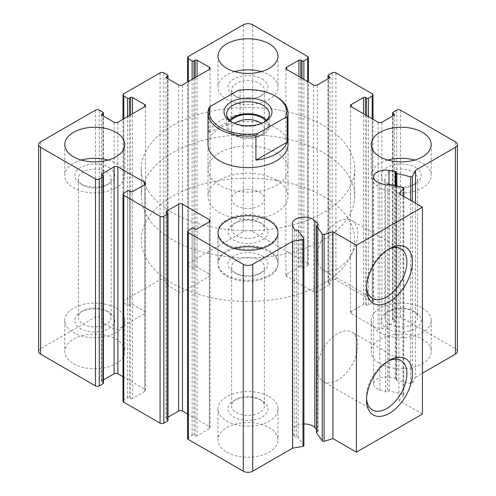 <?xml version="1.0" encoding="UTF-8"?>
<svg xmlns="http://www.w3.org/2000/svg" width="496" height="496" viewBox="0 0 496 496"><rect width="100%" height="100%" fill="white"/><g stroke="black" fill="none" stroke-linecap="round" stroke-linejoin="round"><path stroke-width="0.37" stroke-dasharray="2.48 1.86" d="M457.393 351.435A6.665 3.85 0 0 0 455.44 348.713L400.514 317A2.666 1.538 0 0 0 396.744 317L392.975 319.182A1.333 0.769 0 0 0 392.584 319.722A1.333 0.769 0 0 0 392.975 320.267L394.153 320.949A1.333 0.769 0 0 1 394.543 321.495A1.333 0.769 0 0 1 394.153 322.04L381.895 329.115A2.666 1.538 0 0 1 378.119 329.115L351.249 313.602A2.666 1.538 0 0 1 350.467 312.511A2.666 1.538 0 0 1 351.249 311.42L363.506 304.346A1.333 0.769 0 0 1 365.391 304.346L366.569 305.028A1.333 0.769 0 0 0 368.46 305.028L372.229 302.851A2.666 1.538 0 0 0 373.011 301.76A2.666 1.538 0 0 0 372.229 300.669L335.928 279.713A2.666 1.538 0 0 0 332.153 279.713L328.383 281.889A1.333 0.769 0 0 0 327.992 282.435A1.333 0.769 0 0 0 328.383 282.98L329.561 283.656A1.333 0.769 0 0 1 329.952 284.202A1.333 0.769 0 0 1 329.561 284.747L317.304 291.822A2.666 1.538 0 0 1 313.534 291.822L286.657 276.309A2.666 1.538 0 0 1 285.876 275.218A2.666 1.538 0 0 1 286.657 274.133L298.914 267.053A1.333 0.769 0 0 1 300.805 267.053L301.983 267.735A1.333 0.769 0 0 0 303.868 267.735L307.638 265.558A2.666 1.538 0 0 0 308.419 264.467A2.666 1.538 0 0 0 307.638 263.382L252.712 231.669A6.665 3.85 0 0 0 243.288 231.669L188.362 263.382A2.666 1.538 0 0 0 187.581 264.467A2.666 1.538 0 0 0 188.362 265.558L192.132 267.735A1.333 0.769 0 0 0 194.017 267.735L195.195 267.053L195.195 77.605M38.607 351.435A6.665 3.85 0 0 1 40.56 348.713L95.486 317A2.666 1.538 0 0 1 99.256 317L103.025 319.182A1.333 0.769 0 0 1 103.416 319.722A1.333 0.769 0 0 1 103.025 320.267L101.847 320.949A1.333 0.769 0 0 0 101.457 321.495A1.333 0.769 0 0 0 101.847 322.04L114.105 329.115A2.666 1.538 0 0 0 117.881 329.115L144.751 313.602A2.666 1.538 0 0 0 145.533 312.511A2.666 1.538 0 0 0 144.751 311.42L132.494 304.346A1.333 0.769 0 0 0 130.609 304.346L129.431 305.028A1.333 0.769 0 0 1 127.54 305.028L123.771 302.851A2.666 1.538 0 0 1 122.989 301.76A2.666 1.538 0 0 1 123.771 300.669L160.072 279.713A2.666 1.538 0 0 1 163.847 279.713L167.617 281.889A1.333 0.769 0 0 1 168.008 282.435A1.333 0.769 0 0 1 167.617 282.98L166.439 283.656A1.333 0.769 0 0 0 166.048 284.202A1.333 0.769 0 0 0 166.439 284.747L178.696 291.822A2.666 1.538 0 0 0 182.466 291.822L209.343 276.309A2.666 1.538 0 0 0 210.124 275.218A2.666 1.538 0 0 0 209.343 274.133L197.086 267.053A1.333 0.769 0 0 0 195.195 267.053M103.416 383.148A1.333 0.769 0 0 0 103.025 382.602L101.847 381.92L101.847 175.051L101.847 380.829A1.333 0.769 0 0 0 101.457 381.374A1.333 0.769 0 0 0 101.847 381.92M101.847 380.829L103.416 379.924M122.989 376.706L144.751 389.267L144.751 184.58L144.751 391.449A2.666 1.538 0 0 0 145.533 390.358A2.666 1.538 0 0 0 144.751 389.267M144.751 391.449L132.494 398.524L132.494 191.654M122.989 401.109A2.666 1.538 0 0 1 123.771 400.024L127.54 397.842A1.333 0.769 0 0 1 129.431 397.842L130.609 398.524A1.333 0.769 0 0 0 132.494 398.524M168.008 420.434A1.333 0.769 0 0 0 167.617 419.889L166.439 419.213L166.439 212.344L166.439 418.122A1.333 0.769 0 0 0 166.048 418.667A1.333 0.769 0 0 0 166.439 419.213M166.439 418.122L168.008 417.217M187.581 413.999L209.343 426.56L209.343 221.867L209.343 428.736A2.666 1.538 0 0 0 210.124 427.651A2.666 1.538 0 0 0 209.343 426.56M209.343 428.736L197.086 435.817L197.086 228.947M187.581 438.402A2.666 1.538 0 0 1 188.362 437.311L192.132 435.135A1.333 0.769 0 0 1 194.017 435.135L195.195 435.817A1.333 0.769 0 0 0 197.086 435.817M303.899 445.619A1.333 0.769 0 0 0 303.794 445.327L298.084 437.373A1.333 0.769 0 0 0 296.341 436.951L296.341 230.082M303.899 423.968A12.003 6.932 0 0 0 292.262 430.894A12.003 6.932 0 0 0 292.733 432.816L294.556 436.455A1.333 0.769 0 0 0 296.341 436.951M316.467 429.313L317.942 430.863L317.942 224.738M316.467 432.655A1.333 0.769 0 0 1 317.285 431.948A1.333 0.769 0 0 0 318.11 431.235A1.333 0.769 0 0 0 317.942 430.863M422.437 414.042L398.933 400.464L398.933 193.595M398.933 400.464A173.352 100.087 0 0 0 403.657 395.374A1.333 0.769 0 0 0 403.794 395.027A1.333 0.769 0 0 0 402.969 394.314L389.193 391.022A1.333 0.769 0 0 0 387.45 391.437L387.45 184.568M415.505 203.168L415.505 377.214A173.352 100.087 0 0 1 412.399 383.179A1.333 0.769 0 0 1 410.626 383.65L396.843 380.351A1.333 0.769 0 0 1 396.025 379.638A1.333 0.769 0 0 1 396.124 379.347A1.333 0.769 0 0 0 396.223 379.049A1.333 0.769 0 0 0 395.262 378.312L388.951 377.264A12.003 6.932 0 0 0 373.624 383.916A12.003 6.932 0 0 0 379.824 389.986L385.572 391.815A1.333 0.769 0 0 0 387.45 391.437M415.505 377.214L422.437 373.209M380.01 363.686A30.002 17.323 0 0 0 412.703 367.437A30.002 17.323 0 0 0 431.229 351.435A30.002 17.323 0 0 0 422.437 339.183A30.002 17.323 0 0 0 389.744 335.432A30.002 17.323 0 0 0 371.219 351.435A30.002 17.323 0 0 0 380.01 363.686M226.784 275.218A30.002 17.323 0 0 0 259.482 278.975A30.002 17.323 0 0 0 278.002 262.973A30.002 17.323 0 0 0 269.216 250.722A30.002 17.323 0 0 0 236.518 246.971A30.002 17.323 0 0 0 217.998 262.973A30.002 17.323 0 0 0 226.784 275.218M73.563 363.686A30.002 17.323 0 0 0 106.256 367.437A30.002 17.323 0 0 0 124.781 351.435A30.002 17.323 0 0 0 115.99 339.183A30.002 17.323 0 0 0 83.297 335.432A30.002 17.323 0 0 0 64.771 351.435A30.002 17.323 0 0 0 73.563 363.686M226.784 452.147A30.002 17.323 0 0 0 259.482 455.898A30.002 17.323 0 0 0 278.002 439.896A30.002 17.323 0 0 0 269.216 427.651A30.002 17.323 0 0 0 236.518 423.894A30.002 17.323 0 0 0 217.998 439.896A30.002 17.323 0 0 0 226.784 452.147M207.998 169.062L207.998 144.565A40.002 23.095 180 0 1 232.692 123.225A40.002 23.095 180 0 1 276.284 128.235A40.002 23.095 180 0 1 288.002 144.565L288.002 169.062A40.002 23.095 180 0 1 248 192.157A40.002 23.095 180 0 1 207.998 169.062A40.002 23.095 180 0 1 232.692 147.727A40.002 23.095 180 0 1 276.284 152.731A40.002 23.095 180 0 1 288.002 169.062M323.435 125.513A106.677 61.591 180 0 1 354.677 169.062A106.677 61.591 180 0 1 248 230.652A106.677 61.591 180 0 1 141.323 169.062A106.677 61.591 180 0 1 207.173 112.158A106.677 61.591 180 0 1 323.435 125.513M323.435 196.286A106.677 61.591 180 0 1 354.677 239.835A106.677 61.591 180 0 1 248 301.425A106.677 61.591 180 0 1 141.323 239.835A106.677 61.591 180 0 1 207.173 182.931A106.677 61.591 180 0 1 323.435 196.286A106.677 61.591 180 0 1 354.677 239.835A106.677 61.591 180 0 1 248 301.425A106.677 61.591 180 0 1 141.323 239.835A106.677 61.591 180 0 1 207.173 182.931A106.677 61.591 180 0 1 323.435 196.286M366.55 286.8A28.557 16.486 -60 0 1 366.507 285.293A28.557 16.486 -60 0 1 386.7 250.319A28.557 16.486 -60 0 1 388.021 249.606M337.578 268.596A28.557 16.486 -60 0 1 323.299 270.01A28.557 16.486 -60 0 1 323.299 237.032A28.557 16.486 -60 0 1 351.856 220.546A28.557 16.486 -60 0 1 356.233 243.431A28.557 16.486 -60 0 1 337.578 268.596M366.55 398.4A28.557 16.486 -60 0 1 366.507 396.893A28.557 16.486 -60 0 1 386.7 361.919A28.557 16.486 -60 0 1 388.021 361.206M337.578 380.196A28.557 16.486 -60 0 1 323.299 381.61A28.557 16.486 -60 0 1 323.299 348.632A28.557 16.486 -60 0 1 351.856 332.146A28.557 16.486 -60 0 1 356.233 355.031A28.557 16.486 -60 0 1 337.578 380.196M261.342 248.546A30.002 17.323 180 0 1 269.216 251.807A30.002 17.323 180 0 1 278.002 264.058A30.002 17.323 180 0 1 248 281.381A30.002 17.323 180 0 1 217.998 264.058A30.002 17.323 180 0 1 234.658 248.546M262.142 255.893A20.001 11.551 180 0 1 262.142 272.223A20.001 11.551 180 0 1 233.858 272.223A20.001 11.551 180 0 1 233.858 255.893A20.001 11.551 180 0 1 262.142 255.893M259.588 260.313A16.393 9.461 180 0 1 264.393 267.009A16.393 9.461 180 0 1 259.594 273.699A16.393 9.461 180 0 1 236.406 273.699A16.393 9.461 180 0 1 231.607 267.009A16.393 9.461 180 0 1 241.726 258.261A16.393 9.461 180 0 1 259.588 260.313M259.588 399.23A16.393 9.461 180 0 1 259.594 399.23A16.393 9.461 180 0 1 264.393 405.92A16.393 9.461 180 0 1 248 415.381A16.393 9.461 180 0 1 231.607 405.92A16.393 9.461 180 0 1 236.406 399.23A16.393 9.461 180 0 1 259.588 399.23L262.142 400.7A20.001 11.551 180 0 1 262.142 417.031A20.001 11.551 180 0 1 233.858 417.031A20.001 11.551 180 0 1 233.858 400.7A20.001 11.551 180 0 1 262.142 400.7L259.594 399.23M108.122 160.078A30.002 17.323 180 0 1 115.99 163.345A30.002 17.323 180 0 1 124.781 175.596A30.002 17.323 180 0 1 94.779 192.919A30.002 17.323 180 0 1 64.771 175.596A30.002 17.323 180 0 1 81.437 160.078M108.922 167.431A20.001 11.551 180 0 1 108.922 183.762A20.001 11.551 180 0 1 80.631 183.762A20.001 11.551 180 0 1 80.631 167.431A20.001 11.551 180 0 1 108.922 167.431M106.367 171.852A16.393 9.461 180 0 1 111.166 178.541A16.393 9.461 180 0 1 106.367 185.237A16.393 9.461 180 0 1 83.185 185.237A16.393 9.461 180 0 1 78.387 178.541A16.393 9.461 180 0 1 88.505 169.799A16.393 9.461 180 0 1 106.367 171.852M106.367 310.763L106.367 310.763A16.393 9.461 180 0 1 111.166 317.459A16.393 9.461 180 0 1 94.779 326.92A16.393 9.461 180 0 1 78.387 317.459A16.393 9.461 180 0 1 83.185 310.763A16.393 9.461 180 0 1 106.367 310.763L108.922 312.238A20.001 11.551 180 0 1 108.922 328.569A20.001 11.551 180 0 1 80.631 328.569A20.001 11.551 180 0 1 80.631 312.238A20.001 11.551 180 0 1 108.922 312.238L106.367 310.763M261.342 71.616A30.002 17.323 180 0 1 269.216 74.884A30.002 17.323 180 0 1 278.002 87.135A30.002 17.323 180 0 1 248 104.458A30.002 17.323 180 0 1 217.998 87.135A30.002 17.323 180 0 1 234.658 71.616M262.142 78.969A20.001 11.551 180 0 1 262.142 95.3A20.001 11.551 180 0 1 233.858 95.3A20.001 11.551 180 0 1 233.858 78.969A20.001 11.551 180 0 1 262.142 78.969M259.588 83.39A16.393 9.461 180 0 1 264.393 90.08A16.393 9.461 180 0 1 259.594 96.77A16.393 9.461 180 0 1 236.406 96.77A16.393 9.461 180 0 1 231.607 90.08A16.393 9.461 180 0 1 241.726 81.338A16.393 9.461 180 0 1 259.588 83.39M259.588 222.301A16.393 9.461 180 0 1 259.594 222.301A16.393 9.461 180 0 1 264.393 228.991A16.393 9.461 180 0 1 248 238.458A16.393 9.461 180 0 1 231.607 228.991A16.393 9.461 180 0 1 236.406 222.301A16.393 9.461 180 0 1 259.588 222.301L262.142 223.777A20.001 11.551 180 0 1 262.142 240.107A20.001 11.551 180 0 1 233.858 240.107A20.001 11.551 180 0 1 233.858 223.777A20.001 11.551 180 0 1 262.142 223.777L259.594 222.301M414.563 160.078A30.002 17.323 180 0 1 422.437 163.345A30.002 17.323 180 0 1 431.229 175.596A30.002 17.323 180 0 1 401.221 192.919A30.002 17.323 180 0 1 371.219 175.596A30.002 17.323 180 0 1 387.878 160.078M415.369 167.431A20.001 11.551 180 0 1 415.369 183.762A20.001 11.551 180 0 1 387.078 183.762A20.001 11.551 180 0 1 387.078 167.431A20.001 11.551 180 0 1 415.369 167.431M412.815 171.852A16.393 9.461 180 0 1 417.613 178.541A16.393 9.461 180 0 1 412.815 185.237A16.393 9.461 180 0 1 389.633 185.237A16.393 9.461 180 0 1 384.834 178.541A16.393 9.461 180 0 1 394.952 169.799A16.393 9.461 180 0 1 412.815 171.852M412.815 310.763L412.815 310.763A16.393 9.461 180 0 1 417.613 317.459A16.393 9.461 180 0 1 401.221 326.92A16.393 9.461 180 0 1 384.834 317.459A16.393 9.461 180 0 1 389.633 310.763A16.393 9.461 180 0 1 412.815 310.763L415.369 312.238A20.001 11.551 180 0 1 415.369 328.569A20.001 11.551 180 0 1 387.078 328.569A20.001 11.551 180 0 1 387.078 312.238A20.001 11.551 180 0 1 415.369 312.238L412.815 310.763M269.216 396.62A30.002 17.323 180 0 1 278.002 408.865A30.002 17.323 180 0 1 248 426.188A30.002 17.323 180 0 1 217.998 408.865A30.002 17.323 180 0 1 236.518 392.863A30.002 17.323 180 0 1 269.216 396.62M422.437 308.159A30.002 17.323 180 0 1 431.229 320.404A30.002 17.323 180 0 1 401.221 337.726A30.002 17.323 180 0 1 371.219 320.404A30.002 17.323 180 0 1 389.744 304.401A30.002 17.323 180 0 1 422.437 308.159M269.216 219.691A30.002 17.323 180 0 1 278.002 231.942A30.002 17.323 180 0 1 248 249.265A30.002 17.323 180 0 1 217.998 231.942A30.002 17.323 180 0 1 236.518 215.94A30.002 17.323 180 0 1 269.216 219.691M115.99 308.159A30.002 17.323 180 0 1 124.781 320.404A30.002 17.323 180 0 1 94.779 337.726A30.002 17.323 180 0 1 64.771 320.404A30.002 17.323 180 0 1 83.297 304.401A30.002 17.323 180 0 1 115.99 308.159M238.285 90.291L240.064 90.353A40.002 23.095 180 0 1 276.284 96.658M276.284 179.949A40.002 23.095 180 0 1 288.002 196.28A40.002 23.095 180 0 1 248 219.381A40.002 23.095 180 0 1 207.998 196.28A40.002 23.095 180 0 1 232.692 174.945A40.002 23.095 180 0 1 276.284 179.949M208.791 108.407L208.791 132.903A40.002 23.095 0 0 1 240.064 114.849L208.791 132.903M240.064 90.353L240.064 114.849M323.435 152.731A106.677 61.591 180 0 1 354.677 196.28A106.677 61.591 180 0 1 248 257.87A106.677 61.591 180 0 1 141.323 196.28A106.677 61.591 180 0 1 207.173 139.382A106.677 61.591 180 0 1 323.435 152.731M263.971 122.245A21.334 12.319 180 0 1 263.085 122.791A21.334 12.319 180 0 1 232.915 122.791A21.334 12.319 180 0 1 232.029 122.245M264.976 121.7L263.085 122.791L264.969 121.7M266.643 120.069A21.334 12.319 180 0 1 269.334 126.058A21.334 12.319 180 0 1 263.085 134.763A21.334 12.319 180 0 1 239.835 137.435A21.334 12.319 180 0 1 226.666 126.058A21.334 12.319 180 0 1 229.357 120.069M265.844 120.832A20.001 11.551 180 0 1 262.142 134.224A20.001 11.551 180 0 1 233.858 134.224A20.001 11.551 180 0 1 230.156 120.832M261.268 123.448A16.393 9.461 180 0 1 264.393 129.003A16.393 9.461 180 0 1 259.594 135.693L262.142 134.224L259.588 135.693A16.393 9.461 180 0 1 236.406 135.693A16.393 9.461 180 0 1 231.607 129.003A16.393 9.461 180 0 1 234.732 123.448M259.588 205.697A16.393 9.461 180 0 1 241.726 207.75A16.393 9.461 180 0 1 231.607 199.001A16.393 9.461 180 0 1 236.412 192.312A16.393 9.461 180 0 1 254.274 190.259A16.393 9.461 180 0 1 264.393 199.001A16.393 9.461 180 0 1 259.588 205.697M307.638 263.382L307.638 56.513M252.712 231.669L252.712 24.8M243.288 231.669L243.288 24.8M188.362 263.382L188.362 56.513M188.362 265.558L188.362 81.555M192.132 267.735L192.132 79.372M194.017 267.735L194.017 78.287M197.086 267.053L197.086 76.514M209.343 274.133L209.343 276.309M182.466 291.822L182.466 84.952M178.696 291.822L178.696 84.952M166.439 284.747L166.439 283.656M167.617 282.98L167.617 78.56M167.617 281.889L167.617 75.02M163.847 279.713L163.847 72.844M160.072 279.713L160.072 72.844M123.771 300.669L123.771 93.8M123.771 302.851L123.771 118.842M127.54 305.028L127.54 116.665M129.431 305.028L129.431 115.574M130.609 304.346L130.609 114.898M132.494 304.346L132.494 113.807M144.751 311.42L144.751 313.602M117.881 329.115L117.881 122.245M114.105 329.115L114.105 122.245M101.847 322.04L101.847 320.949M103.025 320.267L103.025 115.847M103.025 319.182L103.025 112.313M99.256 317L99.256 110.131M95.486 317L95.486 110.131M40.56 348.713L40.56 141.844M103.025 382.602L103.025 175.733M130.609 398.524L130.609 191.654M129.431 397.842L129.431 190.972M127.54 397.842L127.54 190.972M123.771 400.024L123.771 193.149M167.617 419.889L167.617 213.02M195.195 435.817L195.195 228.947M194.017 435.135L194.017 228.265M192.132 435.135L192.132 228.265M188.362 437.311L188.362 230.442M303.794 445.327L303.794 238.458M298.084 437.373L298.084 230.497M294.556 436.455L294.556 229.586M292.733 432.816L292.733 225.94M317.285 431.948L317.285 225.072M403.657 395.374L403.657 196.323M402.969 394.314L402.969 187.445M389.193 391.022L389.193 184.152M385.572 391.815L385.572 184.946M379.824 389.986L379.824 183.117M388.951 377.264L388.951 184.109M395.262 378.312L395.262 185.603M396.124 379.347L396.124 172.478M396.843 380.351L396.843 185.981M410.626 383.65L410.626 200.347M412.399 383.179L412.399 201.376M455.44 348.713L455.44 141.844M400.514 317L400.514 110.131M396.744 317L396.744 110.131M392.975 319.182L392.975 112.313M392.975 320.267L392.975 115.847M394.153 320.949L394.153 322.04M381.895 329.115L381.895 122.245M378.119 329.115L378.119 122.245M351.249 313.602L351.249 311.42M363.506 304.346L363.506 113.807M365.391 304.346L365.391 114.898M366.569 305.028L366.569 115.574M368.46 305.028L368.46 116.665M372.229 302.851L372.229 118.842M372.229 300.669L372.229 93.8M335.928 279.713L335.928 72.844M332.153 279.713L332.153 72.844M328.383 281.889L328.383 75.02M328.383 282.98L328.383 78.56M329.561 283.656L329.561 284.747M317.304 291.822L317.304 84.952M313.534 291.822L313.534 84.952M286.657 276.309L286.657 274.133M298.914 267.053L298.914 76.514M300.805 267.053L300.805 77.605M301.983 267.735L301.983 78.287M303.868 267.735L303.868 79.372M307.638 265.558L307.638 81.555M187.581 264.467L187.581 82.001M210.124 275.218L210.124 68.349M166.048 284.202L166.048 77.333M168.008 282.435L168.008 78.783M122.989 301.76L122.989 119.294M145.533 312.511L145.533 105.642M101.457 321.495L101.457 114.626M103.416 319.722L103.416 116.076M101.457 381.374L101.457 174.505M145.533 390.358L145.533 183.489M166.048 418.667L166.048 211.798M210.124 427.651L210.124 220.782M292.262 430.894L292.262 224.025M318.11 431.235L318.11 224.366M403.794 395.027L403.794 196.404M373.624 383.916L373.624 177.047M396.223 379.049L396.223 172.18M396.025 379.638L396.025 185.783M392.584 319.722L392.584 116.076M394.543 321.495L394.543 114.626M350.467 312.511L350.467 105.642M373.011 301.76L373.011 119.294M327.992 282.435L327.992 78.783M329.952 284.202L329.952 77.333M285.876 275.218L285.876 68.349M308.419 264.467L308.419 82.001M141.323 169.062L141.323 196.28M354.677 169.062L354.677 196.28M366.507 285.293L366.507 288.455M386.7 250.319L389.434 248.738M400.979 248.905L351.856 220.546M372.422 298.369L323.299 270.01M366.507 396.893L366.507 400.061M386.7 361.919L389.434 360.338M400.979 360.505L351.856 332.146M372.422 409.969L323.299 381.61M217.998 233.027L217.998 264.058M278.002 233.027L278.002 264.058M259.594 273.699L262.142 272.223M236.406 273.699L233.858 272.223M231.607 267.009L231.607 405.92M264.393 267.009L264.393 405.92M64.771 144.565L64.771 175.596M124.781 144.565L124.781 175.596M106.367 185.237L108.922 183.762M83.185 185.237L80.631 183.762M78.387 178.541L78.387 317.459M111.166 178.541L111.166 317.459M217.998 56.104L217.998 87.135M278.002 56.104L278.002 87.135M259.594 96.77L262.142 95.3M236.406 96.77L233.858 95.3M231.607 90.08L231.607 228.991M264.393 90.08L264.393 228.991M371.219 144.565L371.219 175.596M431.229 144.565L431.229 175.596M412.815 185.237L415.369 183.762M389.633 185.237L387.078 183.762M384.834 178.541L384.834 317.459M417.613 178.541L417.613 317.459M217.998 408.865L217.998 439.896M278.002 408.865L278.002 439.896M236.406 399.23L233.858 400.7M371.219 320.404L371.219 351.435M431.229 320.404L431.229 351.435M389.633 310.763L387.078 312.238M217.998 231.942L217.998 262.973M278.002 231.942L278.002 262.973M236.406 222.301L233.858 223.777M64.771 320.404L64.771 351.435M124.781 320.404L124.781 351.435M83.185 310.763L80.631 312.238M207.998 144.565L207.998 196.28M288.002 144.565L288.002 196.28M232.915 122.791L231.024 121.7M226.666 114.08L226.666 126.058M269.334 114.08L269.334 126.058M236.406 135.693L233.858 134.224M231.607 129.003L231.607 199.001M264.393 129.003L264.393 199.001"/><path stroke-width="0.74" d="M300.805 77.605L300.805 60.183L301.983 60.865A1.333 0.769 0 0 0 303.868 60.865L307.638 58.689A2.666 1.538 0 0 0 308.419 57.598A2.666 1.538 0 0 0 307.638 56.513L252.712 24.8A6.665 3.85 0 0 0 243.288 24.8L188.362 56.513A2.666 1.538 0 0 0 187.581 57.598A2.666 1.538 0 0 0 188.362 58.689L192.132 60.865A1.333 0.769 0 0 0 194.017 60.865L195.195 60.183A1.333 0.769 0 0 1 197.086 60.183L209.343 67.264A2.666 1.538 0 0 1 210.124 68.349A2.666 1.538 0 0 1 209.343 69.44L182.466 84.952A2.666 1.538 0 0 1 178.696 84.952L166.439 77.878L166.439 76.787A1.333 0.769 0 0 0 166.048 77.333A1.333 0.769 0 0 0 166.439 77.878M166.439 76.787L167.617 76.111A1.333 0.769 0 0 0 168.008 75.566A1.333 0.769 0 0 0 167.617 75.02L163.847 72.844A2.666 1.538 0 0 0 160.072 72.844L123.771 93.8A2.666 1.538 0 0 0 122.989 94.891A2.666 1.538 0 0 0 123.771 95.976L127.54 98.158A1.333 0.769 0 0 0 129.431 98.158L130.609 97.476A1.333 0.769 0 0 1 132.494 97.476L144.751 104.551A2.666 1.538 0 0 1 145.533 105.642A2.666 1.538 0 0 1 144.751 106.733L117.881 122.245A2.666 1.538 0 0 1 114.105 122.245L101.847 115.171L101.847 114.08A1.333 0.769 0 0 0 101.457 114.626A1.333 0.769 0 0 0 101.847 115.171M101.847 114.08L103.025 113.398A1.333 0.769 0 0 0 103.416 112.852A1.333 0.769 0 0 0 103.025 112.313L99.256 110.131A2.666 1.538 0 0 0 95.486 110.131L40.56 141.844A6.665 3.85 0 0 0 38.607 144.565A6.665 3.85 0 0 0 40.56 147.287L95.486 179A2.666 1.538 0 0 0 99.256 179L103.025 176.818A1.333 0.769 0 0 0 103.416 176.278A1.333 0.769 0 0 0 103.025 175.733L101.847 175.051L101.847 173.96A1.333 0.769 0 0 0 101.457 174.505A1.333 0.769 0 0 0 101.847 175.051M38.607 144.565L38.607 351.435A6.665 3.85 0 0 0 40.56 354.156L95.486 385.869A2.666 1.538 0 0 0 99.256 385.869L103.025 383.687A1.333 0.769 0 0 0 103.416 383.148L103.416 176.278M101.847 173.96L114.105 166.885A2.666 1.538 0 0 1 117.881 166.885L144.751 182.398A2.666 1.538 0 0 1 145.533 183.489A2.666 1.538 0 0 1 144.751 184.58L132.494 191.654A1.333 0.769 0 0 1 130.609 191.654L129.431 190.972A1.333 0.769 0 0 0 127.54 190.972L123.771 193.149A2.666 1.538 0 0 0 122.989 194.24A2.666 1.538 0 0 0 123.771 195.331L160.072 216.287A2.666 1.538 0 0 0 163.847 216.287L167.617 214.111A1.333 0.769 0 0 0 168.008 213.565A1.333 0.769 0 0 0 167.617 213.02L166.439 212.344L166.439 211.253A1.333 0.769 0 0 0 166.048 211.798A1.333 0.769 0 0 0 166.439 212.344M103.416 379.924L114.105 373.755L114.105 166.885M122.989 376.706L117.881 373.755A2.666 1.538 0 0 0 114.105 373.755M122.989 194.24L122.989 401.109A2.666 1.538 0 0 0 123.771 402.2L160.072 423.156A2.666 1.538 0 0 0 163.847 423.156L167.617 420.98A1.333 0.769 0 0 0 168.008 420.434L168.008 213.565M166.439 211.253L178.696 204.178A2.666 1.538 0 0 1 182.466 204.178L209.343 219.691A2.666 1.538 0 0 1 210.124 220.782A2.666 1.538 0 0 1 209.343 221.867L197.086 228.947A1.333 0.769 0 0 1 195.195 228.947L194.017 228.265A1.333 0.769 0 0 0 192.132 228.265L188.362 230.442A2.666 1.538 0 0 0 187.581 231.533A2.666 1.538 0 0 0 188.362 232.618L243.288 264.331A6.665 3.85 0 0 0 252.712 264.331L292.652 241.273A173.352 100.087 0 0 0 302.988 239.481A1.333 0.769 0 0 0 303.899 238.75A1.333 0.769 0 0 0 303.794 238.458L298.084 230.497A1.333 0.769 0 0 0 296.341 230.082A1.333 0.769 0 0 1 294.556 229.586L292.733 225.94A12.003 6.932 0 0 1 292.262 224.025A12.003 6.932 0 0 1 301.27 217.316A12.003 6.932 0 0 1 314.768 220.67L317.942 223.994A1.333 0.769 0 0 1 318.11 224.366A1.333 0.769 0 0 1 317.285 225.072A1.333 0.769 0 0 0 316.467 225.785A1.333 0.769 0 0 0 316.566 226.083L322.276 234.038A1.333 0.769 0 0 0 324.099 234.434A173.352 100.087 0 0 0 332.928 231.706L356.438 245.278L422.437 207.167L398.933 193.595A173.352 100.087 0 0 0 403.657 188.505A1.333 0.769 0 0 0 403.794 188.158A1.333 0.769 0 0 0 402.969 187.445L389.193 184.152A1.333 0.769 0 0 0 387.45 184.568A1.333 0.769 0 0 1 385.572 184.946L379.824 183.117A12.003 6.932 0 0 1 373.624 177.047A12.003 6.932 0 0 1 388.951 170.395L395.262 171.442A1.333 0.769 0 0 1 396.223 172.18A1.333 0.769 0 0 1 396.124 172.478A1.333 0.769 0 0 0 396.025 172.769A1.333 0.769 0 0 0 396.843 173.482L410.626 176.781A1.333 0.769 0 0 0 412.399 176.309A173.352 100.087 0 0 0 415.505 170.345L455.44 147.287A6.665 3.85 0 0 0 457.393 144.565A6.665 3.85 0 0 0 455.44 141.844L400.514 110.131A2.666 1.538 0 0 0 396.744 110.131L392.975 112.313A1.333 0.769 0 0 0 392.584 112.852A1.333 0.769 0 0 0 392.975 113.398L394.153 114.08A1.333 0.769 0 0 1 394.543 114.626A1.333 0.769 0 0 1 394.153 115.171L381.895 122.245A2.666 1.538 0 0 1 378.119 122.245L351.249 106.733L351.249 104.551A2.666 1.538 0 0 0 350.467 105.642A2.666 1.538 0 0 0 351.249 106.733M168.008 417.217L178.696 411.048L178.696 204.178M187.581 413.999L182.466 411.048A2.666 1.538 0 0 0 178.696 411.048M187.581 231.533L187.581 438.402A2.666 1.538 0 0 0 188.362 439.487L243.288 471.2A6.665 3.85 0 0 0 252.712 471.2L292.652 448.142L292.652 241.273M292.652 448.142A173.352 100.087 0 0 0 302.988 446.35A1.333 0.769 0 0 0 303.899 445.619L303.899 238.75M316.467 429.313L314.768 427.546A12.003 6.932 0 0 0 303.899 423.968M316.467 225.785L316.467 432.655A1.333 0.769 0 0 0 316.566 432.952L322.276 440.907A1.333 0.769 0 0 0 324.099 441.304A173.352 100.087 0 0 0 332.928 438.576L332.928 231.706M332.928 438.576L356.438 452.147L356.438 245.278M389.434 413.298A32.432 18.724 -60 0 1 366.507 400.061A32.432 18.724 -60 0 1 389.434 360.338A32.432 18.724 -60 0 1 412.368 373.581A32.432 18.724 -60 0 1 389.434 413.298M389.434 301.698A32.432 18.724 -60 0 1 366.507 288.455A32.432 18.724 -60 0 1 389.434 248.738A32.432 18.724 -60 0 1 412.368 261.981A32.432 18.724 -60 0 1 389.434 301.698M356.438 452.147L422.437 414.042L422.437 207.167M415.505 203.168L415.505 170.345M422.437 373.209L455.44 354.156A6.665 3.85 0 0 0 457.393 351.435L457.393 144.565M351.249 104.551L363.506 97.476A1.333 0.769 0 0 1 365.391 97.476L366.569 98.158A1.333 0.769 0 0 0 368.46 98.158L372.229 95.976A2.666 1.538 0 0 0 373.011 94.891A2.666 1.538 0 0 0 372.229 93.8L335.928 72.844A2.666 1.538 0 0 0 332.153 72.844L328.383 75.02A1.333 0.769 0 0 0 327.992 75.566A1.333 0.769 0 0 0 328.383 76.111L329.561 76.787A1.333 0.769 0 0 1 329.952 77.333A1.333 0.769 0 0 1 329.561 77.878L317.304 84.952A2.666 1.538 0 0 1 313.534 84.952L286.657 69.44L286.657 67.264A2.666 1.538 0 0 0 285.876 68.349A2.666 1.538 0 0 0 286.657 69.44M286.657 67.264L298.914 60.183A1.333 0.769 0 0 1 300.805 60.183M380.01 156.817A30.002 17.323 0 0 0 412.703 160.568A30.002 17.323 0 0 0 431.229 144.565A30.002 17.323 0 0 0 422.437 132.314A30.002 17.323 0 0 0 389.744 128.563A30.002 17.323 0 0 0 371.219 144.565A30.002 17.323 0 0 0 380.01 156.817M226.784 68.349A30.002 17.323 0 0 0 259.482 72.106A30.002 17.323 0 0 0 278.002 56.104A30.002 17.323 0 0 0 269.216 43.853A30.002 17.323 0 0 0 236.518 40.102A30.002 17.323 0 0 0 217.998 56.104A30.002 17.323 0 0 0 226.784 68.349M73.563 156.817A30.002 17.323 0 0 0 106.256 160.568A30.002 17.323 0 0 0 124.781 144.565A30.002 17.323 0 0 0 115.99 132.314A30.002 17.323 0 0 0 83.297 128.563A30.002 17.323 0 0 0 64.771 144.565A30.002 17.323 0 0 0 73.563 156.817M226.784 245.278A30.002 17.323 0 0 0 259.482 249.029A30.002 17.323 0 0 0 278.002 233.027A30.002 17.323 0 0 0 269.216 220.782A30.002 17.323 0 0 0 236.518 217.025A30.002 17.323 0 0 0 217.998 233.027A30.002 17.323 0 0 0 226.784 245.278M276.284 96.658A40.002 23.095 180 0 1 276.291 96.658A40.002 23.095 180 0 1 288.002 112.989L288.002 144.565A40.002 23.095 180 0 1 248 167.66A40.002 23.095 180 0 1 207.998 144.565L207.998 112.989A40.002 23.095 180 0 1 208.791 108.407L210.571 106.293L238.285 90.291A38.669 22.326 180 0 1 275.342 96.112A38.669 22.326 180 0 1 285.429 117.509L257.715 133.511A38.669 22.326 180 0 1 210.571 106.293M388.021 249.606A28.557 16.486 -60 0 1 400.979 248.905A28.557 16.486 -60 0 1 405.356 271.789A28.557 16.486 -60 0 1 386.7 296.955A28.557 16.486 -60 0 1 372.422 298.369A28.557 16.486 -60 0 1 366.55 286.8M388.021 361.206A28.557 16.486 -60 0 1 400.979 360.505A28.557 16.486 -60 0 1 405.356 383.389A28.557 16.486 -60 0 1 386.7 408.555A28.557 16.486 -60 0 1 372.422 409.969A28.557 16.486 -60 0 1 366.55 398.4M234.658 248.546A30.002 17.323 180 0 1 261.342 248.546M81.437 160.078A30.002 17.323 180 0 1 108.122 160.078M234.658 71.616A30.002 17.323 180 0 1 261.342 71.616M387.878 160.078A30.002 17.323 180 0 1 414.563 160.078M264.969 121.7A24 13.857 180 0 1 231.024 121.7A24 13.857 180 0 1 231.031 102.102A24 13.857 180 0 1 264.969 102.102A24 13.857 180 0 1 264.976 121.7A24 13.857 180 0 1 264.969 121.7M288.002 112.989A40.002 23.095 180 0 1 287.209 117.571L285.429 117.509M257.715 133.511L255.936 135.625A40.002 23.095 180 0 1 207.998 112.989M287.209 117.571L287.209 142.073A40.002 23.095 0 0 1 255.936 160.127L287.209 142.073M255.936 135.625L255.936 160.127M232.029 122.245A21.334 12.319 180 0 1 226.666 114.08A21.334 12.319 180 0 1 248 101.761A21.334 12.319 180 0 1 269.334 114.08A21.334 12.319 180 0 1 263.971 122.245M229.357 120.069A21.334 12.319 180 0 1 248 113.739A21.334 12.319 180 0 1 266.643 120.069M230.156 120.832A20.001 11.551 180 0 1 248 114.508A20.001 11.551 180 0 1 265.844 120.832M234.732 123.448A16.393 9.461 180 0 1 261.268 123.448M188.362 81.555L188.362 58.689M192.132 79.372L192.132 60.865M194.017 78.287L194.017 60.865M195.195 77.605L195.195 60.183M197.086 76.514L197.086 60.183M209.343 69.44L209.343 67.264M167.617 78.56L167.617 76.111M123.771 118.842L123.771 95.976M127.54 116.665L127.54 98.158M129.431 115.574L129.431 98.158M130.609 114.898L130.609 97.476M132.494 113.807L132.494 97.476M144.751 106.733L144.751 104.551M103.025 115.847L103.025 113.398M40.56 354.156L40.56 147.287M95.486 385.869L95.486 179M99.256 385.869L99.256 179M103.025 383.687L103.025 176.818M117.881 373.755L117.881 166.885M144.751 184.58L144.751 182.398M123.771 402.2L123.771 195.331M160.072 423.156L160.072 216.287M163.847 423.156L163.847 216.287M167.617 420.98L167.617 214.111M182.466 411.048L182.466 204.178M209.343 221.867L209.343 219.691M188.362 439.487L188.362 232.618M243.288 471.2L243.288 264.331M252.712 471.2L252.712 264.331M302.988 446.35L302.988 239.481M314.768 427.546L314.768 220.67M317.942 224.738L317.942 223.994M316.566 432.952L316.566 226.083M322.276 440.907L322.276 234.038M324.099 441.304L324.099 234.434M403.657 196.323L403.657 188.505M388.951 184.109L388.951 170.395M395.262 185.603L395.262 171.442M396.843 185.981L396.843 173.482M410.626 200.347L410.626 176.781M412.399 201.376L412.399 176.309M455.44 354.156L455.44 147.287M392.975 115.847L392.975 113.398M394.153 115.171L394.153 114.08M363.506 113.807L363.506 97.476M365.391 114.898L365.391 97.476M366.569 115.574L366.569 98.158M368.46 116.665L368.46 98.158M372.229 118.842L372.229 95.976M328.383 78.56L328.383 76.111M329.561 77.878L329.561 76.787M298.914 76.514L298.914 60.183M301.983 78.287L301.983 60.865M303.868 79.372L303.868 60.865M307.638 81.555L307.638 58.689M187.581 82.001L187.581 57.598M168.008 78.783L168.008 75.566M122.989 119.294L122.989 94.891M103.416 116.076L103.416 112.852M403.794 196.404L403.794 188.158M396.025 185.783L396.025 172.769M392.584 116.076L392.584 112.852M373.011 119.294L373.011 94.891M327.992 78.783L327.992 75.566M308.419 82.001L308.419 57.598M275.342 96.112L276.291 96.658"/></g></svg>
